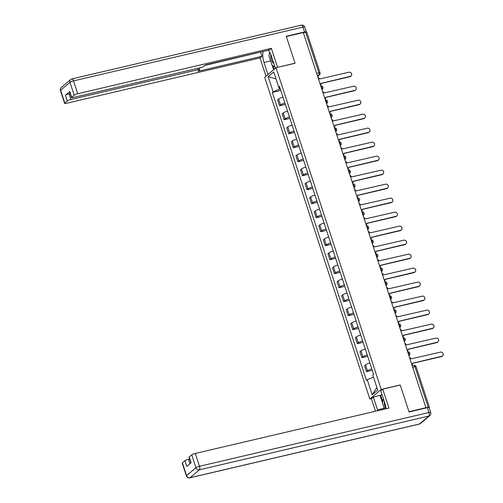 <?xml version="1.0" encoding="UTF-8"?>
<svg xmlns="http://www.w3.org/2000/svg" width="503" height="503" viewBox="0 0 503 503"><rect width="100%" height="100%" fill="white"/><g stroke="black" fill="none" stroke-linecap="round" stroke-linejoin="round"><path stroke-width="0.75" d="M371.572 398.615L369.85 399.017L381.192 389.423L276.046 67.716L295.066 63.265L286.326 36.53L303.303 32.55L425.928 407.719L408.952 411.699L400.218 384.965L381.192 389.423M276.046 67.716L264.704 77.317L369.85 399.017M429.147 407.663L429.285 407.543A1.924 0.358 161.9 0 0 429.411 407.342A1.924 0.358 161.9 0 0 428.242 407.38L414.962 366.744A1.924 0.786 -103.2 0 0 413.862 365.43L412.234 365.813M425.928 407.719L428.242 407.38M303.366 32.739L305.617 32.211A1.924 0.358 -18.1 0 1 306.786 32.173L320.065 72.809A1.924 0.358 161.9 0 0 318.902 72.847L305.617 32.211M282.938 97.085A4.42 0.824 161.9 0 0 278.624 98.99L277.612 99.846L279.549 105.768L280.555 104.913A4.42 0.824 -18.1 0 1 284.874 103.008M285.333 104.41L279.549 105.768M287.515 111.081A4.42 0.824 161.9 0 0 283.195 112.986L282.189 113.841L284.126 119.764L285.132 118.909A4.42 0.824 -18.1 0 1 289.451 117.004M289.91 118.406L284.126 119.764M292.086 125.077A4.42 0.824 161.9 0 0 287.773 126.982L286.76 127.837L288.697 133.754L289.703 132.905A4.42 0.824 -18.1 0 1 294.022 130.994M294.481 132.402L288.697 133.754M296.663 139.067A4.42 0.824 161.9 0 0 292.344 140.978L291.338 141.833L293.274 147.75L294.28 146.901A4.42 0.824 -18.1 0 1 298.6 144.99M299.059 146.398L293.274 147.75M301.234 153.063A4.42 0.824 161.9 0 0 296.921 154.974L295.909 155.823L297.845 161.746L298.851 160.891A4.42 0.824 -18.1 0 1 303.171 158.986M303.63 160.388L297.845 161.746M305.811 167.059A4.42 0.824 161.9 0 0 301.492 168.964L300.486 169.819L302.422 175.742L303.428 174.887A4.42 0.824 -18.1 0 1 307.748 172.982M308.207 174.384L302.422 175.742M310.382 181.055A4.42 0.824 161.9 0 0 306.069 182.96L305.057 183.815L306.993 189.738L308.006 188.883A4.42 0.824 -18.1 0 1 312.319 186.978M312.778 188.38L306.993 189.738M314.96 195.051A4.42 0.824 161.9 0 0 310.64 196.956L309.634 197.811L311.571 203.734L312.577 202.879A4.42 0.824 -18.1 0 1 316.896 200.967M317.355 202.376L311.571 203.734M319.537 209.047A4.42 0.824 161.9 0 0 315.218 210.952L314.205 211.807L316.142 217.724L317.154 216.875A4.42 0.824 -18.1 0 1 321.467 214.963M321.926 216.372L316.142 217.724M324.108 223.036A4.42 0.824 161.9 0 0 319.789 224.948L318.783 225.803L320.719 231.72L321.725 230.864A4.42 0.824 -18.1 0 1 326.045 228.959M326.504 230.368L320.719 231.72M328.685 237.032A4.42 0.824 161.9 0 0 324.366 238.944L323.354 239.793L325.29 245.716L326.302 244.86A4.42 0.824 -18.1 0 1 330.616 242.955M331.075 244.357L325.29 245.716M333.256 251.028A4.42 0.824 161.9 0 0 328.937 252.934L327.931 253.789L329.867 259.711L330.873 258.856A4.42 0.824 -18.1 0 1 335.193 256.951M335.652 258.353L329.867 259.711M337.834 265.024A4.42 0.824 161.9 0 0 333.514 266.93L332.502 267.785L334.438 273.707L335.451 272.852A4.42 0.824 -18.1 0 1 339.764 270.947M340.223 272.349L334.438 273.707M342.405 279.02A4.42 0.824 161.9 0 0 338.085 280.925L337.079 281.781L339.016 287.703L340.022 286.848A4.42 0.824 -18.1 0 1 344.341 284.937M344.8 286.345L339.016 287.703M346.982 293.016A4.42 0.824 161.9 0 0 342.662 294.921L341.65 295.777L343.587 301.693L344.599 300.844A4.42 0.824 -18.1 0 1 348.912 298.933M349.371 300.341L343.587 301.693M351.553 307.006A4.42 0.824 161.9 0 0 347.233 308.917L346.227 309.766L348.164 315.689L349.17 314.834A4.42 0.824 -18.1 0 1 353.49 312.929M353.949 314.337L348.164 315.689M356.13 321.002A4.42 0.824 161.9 0 0 351.811 322.913L350.798 323.762L352.735 329.685L353.747 328.83A4.42 0.824 -18.1 0 1 358.061 326.925M358.52 328.327L352.735 329.685M360.701 334.998A4.42 0.824 161.9 0 0 356.382 336.903L355.376 337.758L357.312 343.681L358.318 342.826A4.42 0.824 -18.1 0 1 362.638 340.921M363.097 342.323L357.312 343.681M365.279 348.994A4.42 0.824 161.9 0 0 360.959 350.899L359.947 351.754L361.883 357.677L362.896 356.822A4.42 0.824 -18.1 0 1 367.209 354.917M367.668 356.319L361.883 357.677M369.85 362.99A4.42 0.824 161.9 0 0 365.53 364.895L364.524 365.75L366.461 371.673L367.467 370.818A4.42 0.824 -18.1 0 1 371.786 368.906M372.245 370.315L366.461 371.673M278.675 87.038L279.379 89.194L280.29 88.981M279.379 89.194L273.11 91.735L268.181 76.663L273.739 71.96L278.662 87.032L279.706 87.195M376.866 387.492L372.157 394.78L377.715 390.077L372.786 375.005L373.566 374.345L279.442 86.378L278.662 87.032M372.157 394.78L367.228 379.708L373.496 377.168M273.11 91.735L272.33 92.395L366.454 380.362L367.228 379.708M280.762 90.414L272.33 92.395M268.181 76.663L275.996 78.87M320.518 85.214A1.924 1.716 49.8 0 0 320.939 83.385L350.327 76.355A2.207 1.974 49.8 0 0 351.427 73.4A2.207 1.974 49.8 0 0 348.981 72.225L319.506 78.99A1.924 1.716 49.8 0 0 318.028 77.6M351.081 75.978L350.654 76.343A2.207 1.974 -130.2 0 1 349.899 76.714L320.977 83.492M325.095 99.21A1.924 1.716 49.8 0 0 325.516 97.381L354.904 90.345A2.207 1.974 49.8 0 0 356.005 87.396A2.207 1.974 49.8 0 0 353.552 86.22L324.077 92.986A1.924 1.716 49.8 0 0 322.605 91.596M355.652 89.974L355.225 90.333A2.207 1.974 -130.2 0 1 354.47 90.71L325.548 97.488M329.666 113.206A1.924 1.716 49.8 0 0 330.087 111.37L359.475 104.341A2.207 1.974 49.8 0 0 358.13 100.216L328.654 106.976A1.924 1.716 49.8 0 0 327.176 105.592M360.23 103.964L359.802 104.328A2.207 1.974 -130.2 0 1 359.048 104.706L330.125 111.484M267.948 74.57L263.993 62.479A10.808 4.433 -103.2 0 1 263.17 51.457M275.386 68.276L271.438 56.179A10.808 4.433 -103.2 0 0 268.288 50.256M306.258 32.098A2.88 0.541 161.9 0 0 306.327 31.903A2.88 0.541 161.9 0 0 304.579 31.959L286.238 36.26L295.035 63.171L277.392 67.402M277.549 67.27L271.362 48.338L269.413 49.992L205.431 64.981L203.878 66.302A2.88 0.541 161.9 0 1 200.326 67.735L73.218 97.519A2.88 0.541 161.9 0 1 71.47 97.576L69.596 91.835A2.88 0.541 -18.1 0 1 69.779 91.54L65.447 95.205A2.88 0.541 -18.1 0 1 68.993 93.765L70.137 93.501M204.935 65.403L261.176 51.922M260.68 52.337L261.969 56.286L260.02 57.939L66.377 103.316A2.88 0.541 161.9 0 1 64.629 103.373A2.88 0.541 161.9 0 1 64.805 103.077L67.32 100.946L65.447 95.205M265.999 76.223L260.02 57.939M271.362 48.338L77.72 93.715A2.88 0.541 161.9 0 0 74.167 95.155L71.652 97.28A2.88 0.541 161.9 0 0 71.47 97.576M68.993 93.765L70.873 99.506L197.981 69.722A2.88 0.541 161.9 0 1 199.729 69.666A2.88 0.541 161.9 0 1 199.546 69.967L197.993 71.281L261.969 56.286M70.873 99.506A2.88 0.541 161.9 0 0 67.32 100.946M273.632 69.76L272.23 65.478M269.545 51.96A10.808 4.433 -103.2 0 0 269.489 52.947M273.028 65.855L274.16 69.313M386.097 408.75A10.808 4.433 -103.2 0 0 384.971 403.544L380.809 390.806L382.758 389.152L388.945 408.084L195.296 453.455L199.49 466.287L428.965 412.517L427.38 407.669L409.04 411.97L400.243 385.053L382.758 389.152M384.16 408.285L377.527 409.838A10.808 4.433 -103.2 0 0 377.822 410.687M377.527 409.838L373.364 397.1L371.415 398.747L375.496 411.234M382.091 394.729L373.364 397.1M189.6 458.981L188.455 459.252L189.927 463.766M182.388 462.817L186.582 475.643A2.88 0.541 161.9 0 0 186.399 475.939L182.212 463.112A2.88 0.541 -18.1 0 1 182.388 462.817L184.903 460.685A2.88 0.541 -18.1 0 1 188.455 459.252M190.895 462.949L189.053 457.321A2.88 0.541 -18.1 0 1 189.235 457.026L191.75 454.894A2.88 0.541 -18.1 0 1 195.296 453.455M184.903 460.685L186.776 466.432L191.109 462.766L189.235 457.026M427.38 407.669A2.88 0.541 -18.1 0 1 429.128 407.612L430.713 412.46A2.88 0.541 161.9 0 0 428.965 412.517A2.88 1.182 76.8 0 1 428.852 416.044L199.377 469.815L190.021 477.737L419.496 423.966L428.852 416.044A2.88 2.572 -130.2 0 0 429.839 415.553A2.88 2.88 0 0 0 430.713 412.46M382.506 402.865L380.105 395.521M380.633 395.075L382.764 401.589M270.784 54.418A6.243 2.565 -103.2 0 0 273.909 63.762M274.883 66.742L272.092 65.409L268.929 55.726L269.652 52.142M384.336 401.608A6.243 2.565 -103.2 0 0 385.682 408.845M384.437 409.14L382.462 403.085L383.361 398.627M334.244 127.196A1.924 1.716 49.8 0 0 334.665 125.366L364.053 118.337A2.207 1.974 49.8 0 0 362.701 114.212L333.225 120.972A1.924 1.716 49.8 0 0 331.754 119.588M364.801 117.96L364.373 118.324A2.207 1.974 -130.2 0 1 363.619 118.702L334.696 125.48M338.815 141.192A1.924 1.716 49.8 0 0 339.236 139.362L368.624 132.333A2.207 1.974 49.8 0 0 367.278 128.208L337.802 134.967A1.924 1.716 49.8 0 0 336.325 133.584M369.378 131.956L368.95 132.32A2.207 1.974 -130.2 0 1 368.196 132.698L339.274 139.476M343.392 155.188A1.924 1.716 49.8 0 0 343.813 153.358L373.201 146.329A2.207 1.974 49.8 0 0 374.301 143.374A2.207 1.974 49.8 0 0 371.849 142.198L342.373 148.963A1.924 1.716 49.8 0 0 340.902 147.574M373.955 145.952L373.522 146.316A2.207 1.974 -130.2 0 1 372.767 146.694L343.845 153.472M347.963 169.184A1.924 1.716 49.8 0 0 348.384 167.354L377.772 160.325A2.207 1.974 49.8 0 0 378.872 157.37A2.207 1.974 49.8 0 0 376.426 156.194L346.951 162.959A1.924 1.716 49.8 0 0 345.473 161.57M378.526 159.948L378.099 160.312A2.207 1.974 -130.2 0 1 377.344 160.683L348.422 167.461M352.54 183.18A1.924 1.716 49.8 0 0 352.961 181.35L382.349 174.315A2.207 1.974 49.8 0 0 383.449 171.366A2.207 1.974 49.8 0 0 380.997 170.19L351.522 176.949A1.924 1.716 49.8 0 0 350.05 175.566M383.104 173.944L382.67 174.302A2.207 1.974 -130.2 0 1 381.915 174.679L352.993 181.457M357.111 197.176A1.924 1.716 49.8 0 0 357.532 195.34L386.92 188.311A2.207 1.974 49.8 0 0 385.575 184.186L356.099 190.945A1.924 1.716 49.8 0 0 354.621 189.562M387.675 187.933L387.247 188.298A2.207 1.974 -130.2 0 1 386.493 188.675L357.57 195.453M361.688 211.166A1.924 1.716 49.8 0 0 362.11 209.336L391.497 202.307A2.207 1.974 49.8 0 0 392.598 199.358A2.207 1.974 49.8 0 0 390.146 198.182L360.67 204.941A1.924 1.716 49.8 0 0 359.199 203.558M392.252 201.929L391.818 202.294A2.207 1.974 -130.2 0 1 391.064 202.671L362.141 209.449M366.259 225.162A1.924 1.716 49.8 0 0 366.681 223.332L396.068 216.303A2.207 1.974 49.8 0 0 394.723 212.178L365.247 218.937A1.924 1.716 49.8 0 0 363.77 217.554M396.823 215.925L396.395 216.29A2.207 1.974 -130.2 0 1 395.641 216.667L366.718 223.445M370.837 239.158A1.924 1.716 49.8 0 0 371.258 237.328L400.646 230.299A2.207 1.974 49.8 0 0 401.746 227.343A2.207 1.974 49.8 0 0 399.294 226.168L369.818 232.933A1.924 1.716 49.8 0 0 368.347 231.543M401.4 229.921L400.966 230.286A2.207 1.974 -130.2 0 1 400.212 230.663L371.289 237.441M375.408 253.154A1.924 1.716 49.8 0 0 375.835 251.324L405.217 244.295A2.207 1.974 49.8 0 0 406.317 241.339A2.207 1.974 49.8 0 0 403.871 240.164L374.395 246.929A1.924 1.716 49.8 0 0 372.924 245.539M405.971 243.917L405.544 244.282A2.207 1.974 -130.2 0 1 404.789 244.653L375.867 251.431M379.985 267.15A1.924 1.716 49.8 0 0 380.406 265.32L409.794 258.284A2.207 1.974 49.8 0 0 410.894 255.335A2.207 1.974 49.8 0 0 408.442 254.16L378.973 260.919A1.924 1.716 49.8 0 0 377.495 259.535M410.549 257.907L410.115 258.272A2.207 1.974 -130.2 0 1 409.36 258.649L380.438 265.427M384.556 281.139A1.924 1.716 49.8 0 0 384.984 279.31L414.365 272.28A2.207 1.974 49.8 0 0 413.02 268.156L383.544 274.915A1.924 1.716 49.8 0 0 382.073 273.531M415.12 271.903L414.692 272.268A2.207 1.974 -130.2 0 1 413.938 272.645L385.015 279.423M389.133 295.135A1.924 1.716 49.8 0 0 389.555 293.306L418.942 286.276A2.207 1.974 49.8 0 0 420.043 283.327A2.207 1.974 49.8 0 0 417.591 282.152L388.121 288.911A1.924 1.716 49.8 0 0 386.644 287.527M419.697 285.899L419.263 286.264A2.207 1.974 -130.2 0 1 418.515 286.641L389.586 293.419M393.704 309.131A1.924 1.716 49.8 0 0 394.132 307.302L423.513 300.272A2.207 1.974 49.8 0 0 422.168 296.148L392.692 302.907A1.924 1.716 49.8 0 0 391.221 301.523M424.268 299.895L423.84 300.26A2.207 1.974 -130.2 0 1 423.086 300.637L394.163 307.415M398.282 323.127A1.924 1.716 49.8 0 0 398.703 321.298L428.091 314.268A2.207 1.974 49.8 0 0 429.191 311.313A2.207 1.974 49.8 0 0 426.739 310.137L397.269 316.903A1.924 1.716 49.8 0 0 395.792 315.513M428.845 313.891L428.411 314.256A2.207 1.974 -130.2 0 1 427.663 314.633L398.734 321.404M402.853 337.123A1.924 1.716 49.8 0 0 403.28 335.294L432.662 328.258A2.207 1.974 49.8 0 0 433.762 325.309A2.207 1.974 49.8 0 0 431.316 324.133L401.84 330.899A1.924 1.716 49.8 0 0 400.369 329.509M433.416 327.887L432.989 328.245A2.207 1.974 -130.2 0 1 432.234 328.622L403.312 335.4M407.43 351.119A1.924 1.716 49.8 0 0 407.851 349.289L437.239 342.254A2.207 1.974 49.8 0 0 438.339 339.305A2.207 1.974 49.8 0 0 435.887 338.129L406.418 344.888A1.924 1.716 49.8 0 0 404.94 343.505M437.994 341.877L437.56 342.241A2.207 1.974 -130.2 0 1 436.811 342.618L407.883 349.396M412.001 365.109A1.924 1.716 49.8 0 0 412.429 363.279L441.81 356.25A2.207 1.974 49.8 0 0 440.465 352.125L410.989 358.884A1.924 1.716 49.8 0 0 409.517 357.501M442.565 355.873L442.137 356.237A2.207 1.974 -130.2 0 1 441.383 356.614L412.46 363.392M408.776 355.244A1.924 0.786 -103.2 0 0 408.681 353.15A1.924 0.786 -103.2 0 0 407.663 351.83A1.924 1.924 0 0 1 409.26 355.175A1.924 1.716 49.8 0 1 408.838 355.426M404.205 341.254A1.924 0.786 -103.2 0 0 404.104 339.154A1.924 0.786 -103.2 0 0 403.085 337.834A1.924 1.924 0 0 1 404.689 341.179A1.924 1.716 49.8 0 1 404.261 341.43M399.627 327.258A1.924 0.786 -103.2 0 0 399.533 325.158A1.924 0.786 -103.2 0 0 398.514 323.838A1.924 1.924 0 0 1 400.111 327.183A1.924 1.716 49.8 0 1 399.69 327.44M395.056 313.262A1.924 0.786 -103.2 0 0 394.956 311.162A1.924 0.786 -103.2 0 0 393.937 309.842A1.924 1.924 0 0 1 395.54 313.187A1.924 1.716 49.8 0 1 395.113 313.444M390.479 299.266A1.924 0.786 -103.2 0 0 390.385 297.166A1.924 0.786 -103.2 0 0 389.366 295.846M385.908 285.27A1.924 0.786 -103.2 0 0 385.807 283.17A1.924 0.786 -103.2 0 0 384.789 281.85A1.924 1.924 0 0 1 386.386 285.201A1.924 1.716 49.8 0 1 385.964 285.452M381.331 271.274A1.924 0.786 -103.2 0 0 381.236 269.18A1.924 0.786 -103.2 0 0 380.218 267.86A1.924 1.924 0 0 1 381.815 271.205A1.924 1.716 49.8 0 1 381.393 271.457M376.76 257.284A1.924 0.786 -103.2 0 0 376.659 255.184A1.924 0.786 -103.2 0 0 375.64 253.864A1.924 1.924 0 0 1 377.237 257.209A1.924 1.716 49.8 0 1 376.816 257.461M372.182 243.289A1.924 0.786 -103.2 0 0 372.088 241.189A1.924 0.786 -103.2 0 0 371.069 239.868A1.924 1.924 0 0 1 372.666 243.213A1.924 1.716 49.8 0 1 372.245 243.471M367.611 229.293A1.924 0.786 -103.2 0 0 367.511 227.193A1.924 0.786 -103.2 0 0 366.492 225.872A1.924 1.924 0 0 1 368.089 229.217A1.924 1.716 49.8 0 1 367.668 229.475M363.034 215.297A1.924 0.786 -103.2 0 0 362.94 213.197A1.924 0.786 -103.2 0 0 361.921 211.876M358.463 201.301A1.924 0.786 -103.2 0 0 358.362 199.201A1.924 0.786 -103.2 0 0 357.344 197.88A1.924 1.924 0 0 1 358.941 201.231A1.924 1.716 49.8 0 1 358.52 201.483M353.886 187.305A1.924 0.786 -103.2 0 0 353.791 185.211A1.924 0.786 -103.2 0 0 352.773 183.891A1.924 1.924 0 0 1 354.37 187.235A1.924 1.716 49.8 0 1 353.949 187.487M349.315 173.315A1.924 0.786 -103.2 0 0 349.214 171.215A1.924 0.786 -103.2 0 0 348.195 169.895A1.924 1.924 0 0 1 349.792 173.239A1.924 1.716 49.8 0 1 349.371 173.491M344.737 159.319A1.924 0.786 -103.2 0 0 344.643 157.219A1.924 0.786 -103.2 0 0 343.624 155.899A1.924 1.924 0 0 1 345.221 159.244A1.924 1.716 49.8 0 1 344.8 159.501M340.166 145.323A1.924 0.786 -103.2 0 0 340.066 143.223A1.924 0.786 -103.2 0 0 339.047 141.903A1.924 1.924 0 0 1 340.644 145.248A1.924 1.716 49.8 0 1 340.223 145.505M335.589 131.327A1.924 0.786 -103.2 0 0 335.495 129.227A1.924 0.786 -103.2 0 0 334.47 127.907M331.018 117.331A1.924 0.786 -103.2 0 0 330.917 115.231A1.924 0.786 -103.2 0 0 329.899 113.917M326.441 103.341A1.924 0.786 -103.2 0 0 326.346 101.241A1.924 0.786 -103.2 0 0 325.322 99.921A1.924 1.924 0 0 1 326.925 103.266A1.924 1.716 49.8 0 1 326.504 103.517M321.87 89.345A1.924 0.786 -103.2 0 0 321.769 87.245A1.924 0.786 -103.2 0 0 320.751 85.925A1.924 1.924 0 0 1 322.348 89.27A1.924 1.716 49.8 0 1 321.926 89.521M317.588 76.249L318.827 75.205A1.924 0.786 -103.2 0 0 318.902 72.847L316.651 73.375M317.362 75.544L318.827 75.205A1.924 1.716 -130.2 0 0 319.48 74.878A1.924 1.924 0 0 0 320.065 72.809M362.896 356.822L360.959 350.899M358.318 342.826L356.382 336.903M353.747 328.83L351.811 322.913M349.17 314.834L347.233 308.917M344.599 300.844L342.662 294.921M340.022 286.848L338.085 280.925M335.451 272.852L333.514 266.93M330.873 258.856L328.937 252.934M326.302 244.86L324.366 238.944M321.725 230.864L319.789 224.948M317.154 216.875L315.218 210.952M312.577 202.879L310.64 196.956M308.006 188.883L306.069 182.96M303.428 174.887L301.492 168.964M298.851 160.891L296.921 154.974M294.28 146.901L292.344 140.978M289.703 132.905L287.773 126.982M285.132 118.909L283.195 112.986M280.555 104.913L278.624 98.99M367.467 370.818L365.53 364.895M331.075 117.513A1.924 1.716 49.8 0 0 331.496 117.262A1.924 1.924 0 0 0 329.899 113.904M335.652 131.509A1.924 1.716 49.8 0 0 336.073 131.258A1.924 1.924 0 0 0 334.47 127.9M363.097 215.479A1.924 1.716 49.8 0 0 363.518 215.227A1.924 1.924 0 0 0 361.915 211.87M390.542 299.448A1.924 1.716 49.8 0 0 390.963 299.197A1.924 1.924 0 0 0 389.36 295.839M412.705 367.272L414.962 366.744A1.924 0.358 161.9 0 1 416.126 366.706A1.924 1.924 0 0 0 413.862 365.43M350.327 76.355L349.899 76.714M354.904 90.345L354.47 90.71M359.475 104.341L359.048 104.706M69.779 91.54L71.652 97.28M74.167 95.155L69.974 82.329L60.618 90.244L64.805 103.077M304.579 31.959L303.001 27.118L73.526 80.889L77.72 93.715M197.981 69.722L197.541 68.389M270.627 60.926L263.993 62.479M69.974 82.329A2.88 0.541 -18.1 0 1 73.526 80.889A2.88 1.182 76.8 0 0 71.872 78.921A2.88 2.88 0 0 0 70.672 79.524A2.88 2.572 49.8 0 0 69.974 82.329M60.618 90.244A2.88 2.572 -130.2 0 1 61.309 87.447A2.88 2.88 0 0 0 60.435 90.54A2.88 0.541 -18.1 0 1 60.618 90.244M301.347 25.15A2.88 1.182 76.8 0 1 303.001 27.118A2.88 0.541 -18.1 0 1 304.749 27.061A2.88 2.88 0 0 0 301.347 25.15L71.872 78.921A2.88 1.182 76.8 0 0 71.652 79.034A2.88 2.572 49.8 0 0 70.672 79.524L61.309 87.447M186.399 475.939A2.88 2.88 0 0 0 189.801 477.85A2.88 1.182 76.8 0 0 190.021 477.737A2.88 2.572 -130.2 0 1 186.582 475.643L195.944 467.727L191.75 454.894M195.944 467.727A2.88 2.572 49.8 0 0 199.377 469.815A2.88 1.182 76.8 0 0 199.49 466.287A2.88 0.541 161.9 0 0 195.944 467.727M420.477 423.476A2.88 2.572 49.8 0 1 419.496 423.966A2.88 1.182 76.8 0 1 419.276 424.079A2.88 2.88 0 0 0 420.477 423.476L429.839 415.553M364.053 118.337L363.619 118.702M368.624 132.333L368.196 132.698M373.201 146.329L372.767 146.694M377.772 160.325L377.344 160.683M382.349 174.315L381.915 174.679M386.92 188.311L386.493 188.675M391.497 202.307L391.064 202.671M396.068 216.303L395.641 216.667M400.646 230.299L400.212 230.663M405.217 244.295L404.789 244.653M409.794 258.284L409.36 258.649M414.365 272.28L413.938 272.645M418.942 286.276L418.515 286.641M423.513 300.272L423.086 300.637M428.091 314.268L427.663 314.633M432.662 328.258L432.234 328.622M437.239 342.254L436.811 342.618M441.81 356.25L441.383 356.614M321.951 89.603L322.348 89.27M326.529 103.599L326.925 103.266M331.1 117.595L331.496 117.262M335.677 131.591L336.073 131.258M340.248 145.587L340.644 145.248M344.825 159.583L345.221 159.244M349.396 173.573L349.792 173.239M353.974 187.569L354.37 187.235M358.545 201.565L358.941 201.231M363.122 215.561L363.518 215.227M367.693 229.557L368.089 229.217M372.27 243.546L372.666 243.213M376.841 257.542L377.237 257.209M381.419 271.538L381.815 271.205M385.996 285.534L386.386 285.201M390.567 299.53L390.963 299.197M395.144 313.526L395.54 313.187M399.715 327.516L400.111 327.183M404.293 341.512L404.689 341.179M408.864 355.508L409.26 355.175M416.126 366.706L429.411 407.342M319.48 74.878L317.644 76.431M60.435 90.54L64.629 103.373M304.749 27.061L306.327 31.903M199.729 69.666L199.182 68.006M189.801 477.85L419.276 424.079"/></g></svg>
